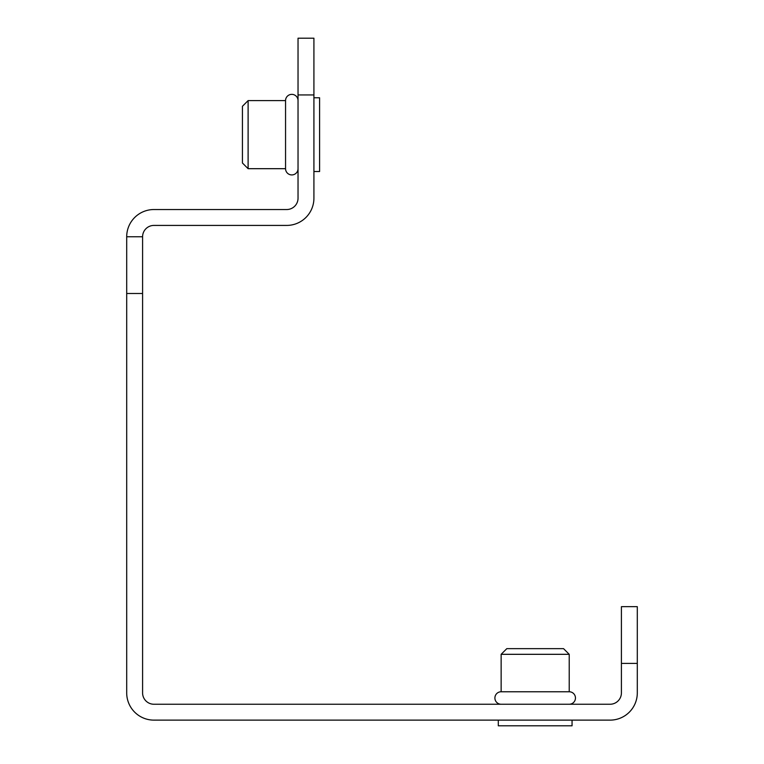<?xml version="1.0" encoding="UTF-8"?>
<svg xmlns="http://www.w3.org/2000/svg" width="764" height="764" viewBox="0 0 764 764"><rect width="100%" height="100%" fill="white"/><g stroke="black" fill="none" stroke-linecap="round" stroke-linejoin="round"><path stroke-width="1.15" d="M313.918 94.937L298.036 94.937L298.036 38.2L313.918 38.2L313.918 198.182A27.227 27.227 0 0 1 286.691 225.418L153.936 225.418A11.345 11.345 0 0 0 142.591 236.764L142.591 293.5L126.7 293.5L126.7 236.764L142.591 236.764M298.036 94.937L298.036 198.182A11.345 11.345 0 0 1 286.691 209.537L153.936 209.537A27.227 27.227 0 0 0 126.7 236.764M142.591 293.5L142.591 692.891A11.345 11.345 0 0 0 153.936 704.246L610.064 704.246A11.345 11.345 0 0 0 621.409 692.891L621.409 606.664L637.3 606.664L637.3 692.891A27.227 27.227 0 0 1 610.064 720.127L153.936 720.127A27.227 27.227 0 0 1 126.7 692.891L126.7 293.5M569.218 654.318L569.218 691.764A6.236 6.236 0 0 1 575.454 698A6.236 6.236 0 0 1 569.218 704.246A6.236 6.236 0 0 0 575.454 698A6.236 6.236 0 0 0 569.218 691.764A6.236 6.236 0 0 1 575.454 698A6.236 6.236 0 0 1 569.218 704.246A6.236 6.236 0 0 0 575.454 698A6.236 6.236 0 0 0 569.218 691.764A6.236 6.236 0 0 1 575.454 698A6.236 6.236 0 0 1 569.218 704.246A6.236 6.236 0 0 0 575.454 698A6.236 6.236 0 0 0 569.218 691.764A6.236 6.236 0 0 1 575.454 698A6.236 6.236 0 0 1 569.218 704.246A6.236 6.236 0 0 0 575.454 698A6.236 6.236 0 0 0 569.218 691.764L501.136 691.764A6.236 6.236 0 0 0 494.9 698A6.236 6.236 0 0 0 501.136 704.246A6.236 6.236 0 0 1 494.9 698A6.236 6.236 0 0 1 501.136 691.764L501.136 654.318L506.809 648.646L563.545 648.646L569.218 654.318L501.136 654.318M248.109 168.682L248.109 100.609L242.436 106.282L242.436 163.009L248.109 168.682L285.555 168.682A6.236 6.236 0 0 0 291.791 174.927A6.236 6.236 0 0 0 298.036 168.682M248.109 100.609L285.555 100.609L285.555 168.682M285.555 100.609A6.236 6.236 0 0 1 291.791 94.364A6.236 6.236 0 0 1 298.036 100.609A6.236 6.236 0 0 0 291.791 94.364A6.236 6.236 0 0 0 285.555 100.609A6.236 6.236 0 0 1 291.791 94.364A6.236 6.236 0 0 1 298.036 100.609M313.918 171.518L319.591 171.518L319.591 97.773L313.918 97.773M498.3 720.127L498.3 725.8L572.055 725.8L572.055 720.127M569.218 691.764A6.236 6.236 0 0 1 575.454 698A6.236 6.236 0 0 1 569.218 704.246M637.3 663.391L621.409 663.391"/></g></svg>
